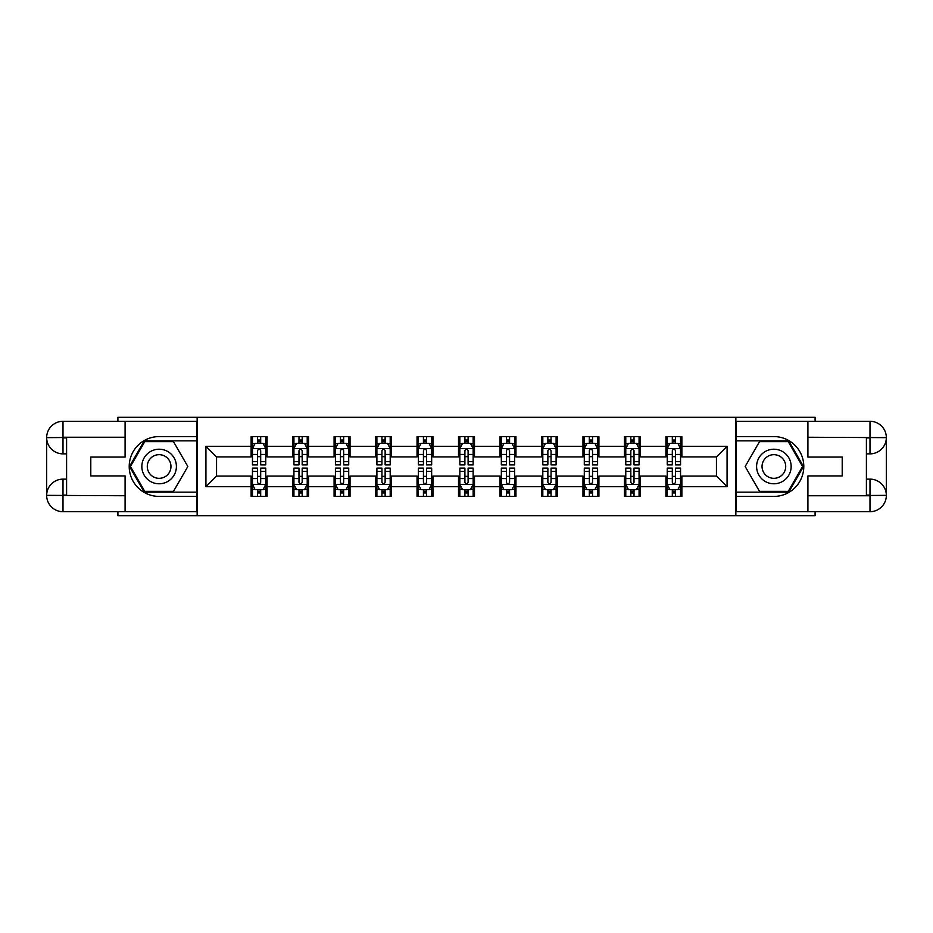 <?xml version="1.0" encoding="UTF-8"?>
<svg xmlns="http://www.w3.org/2000/svg" width="933" height="933" viewBox="0 0 933 933"><rect width="100%" height="100%" fill="white"/><g stroke="black" fill="none" stroke-linecap="round" stroke-linejoin="round"><path stroke-width="1.4" d="M117.908 511.704L117.908 515.692L815.092 515.692L815.092 511.704M815.092 421.296L815.092 417.308L735.857 417.308L735.857 515.692M735.857 417.308L117.908 417.308L117.908 421.296M197.143 515.692L197.143 417.308M681.871 446.289L681.871 436.586L665.917 436.586L665.917 446.289L640.4 446.289L640.4 436.586L624.445 436.586L624.445 446.289L598.916 446.289L598.916 436.586L582.962 436.586L582.962 446.289L557.433 446.289L557.433 436.586L541.478 436.586L541.478 446.289L515.961 446.289L515.961 436.586L500.006 436.586L500.006 446.289L474.477 446.289L474.477 436.586L458.523 436.586L458.523 446.289L432.994 446.289L432.994 436.586L417.039 436.586L417.039 446.289L391.522 446.289L391.522 436.586L375.567 436.586L375.567 446.289L350.038 446.289L350.038 436.586L334.084 436.586L334.084 446.289L308.555 446.289L308.555 436.586L292.6 436.586L292.6 446.289L267.083 446.289L267.083 436.586L251.129 436.586L251.129 446.289L205.925 446.289L205.925 486.711L216.561 476.075L251.129 476.075L251.129 496.414L267.083 496.414L267.083 476.075L292.6 476.075L292.6 496.414L308.555 496.414L308.555 476.075L334.084 476.075L334.084 496.414L350.038 496.414L350.038 476.075L375.567 476.075L375.567 496.414L391.522 496.414L391.522 476.075L417.039 476.075L417.039 496.414L432.994 496.414L432.994 476.075L458.523 476.075L458.523 496.414L474.477 496.414L474.477 476.075L500.006 476.075L500.006 496.414L515.961 496.414L515.961 476.075L541.478 476.075L541.478 496.414L557.433 496.414L557.433 476.075L582.962 476.075L582.962 496.414L598.916 496.414L598.916 476.075L624.445 476.075L624.445 496.414L640.4 496.414L640.4 476.075L665.917 476.075L665.917 496.414L681.871 496.414L681.871 476.075L716.439 476.075L716.439 456.925L681.871 456.925L681.871 446.289L727.075 446.289L727.075 486.711L681.871 486.711M665.917 486.711L640.4 486.711M624.445 486.711L598.916 486.711M582.962 486.711L557.433 486.711M541.478 486.711L515.961 486.711M500.006 486.711L474.477 486.711M458.523 486.711L432.994 486.711M417.039 486.711L391.522 486.711M375.567 486.711L350.038 486.711M334.084 486.711L308.555 486.711M292.6 486.711L267.083 486.711M251.129 486.711L205.925 486.711M665.917 446.289L665.917 456.925L640.4 456.925L640.4 446.289M624.445 446.289L624.445 456.925L598.916 456.925L598.916 446.289M582.962 446.289L582.962 456.925L557.433 456.925L557.433 446.289M541.478 446.289L541.478 456.925L515.961 456.925L515.961 446.289M500.006 446.289L500.006 456.925L474.477 456.925L474.477 446.289M458.523 446.289L458.523 456.925L432.994 456.925L432.994 446.289M417.039 446.289L417.039 456.925L391.522 456.925L391.522 446.289M375.567 446.289L375.567 456.925L350.038 456.925L350.038 446.289M334.084 446.289L334.084 456.925L308.555 456.925L308.555 446.289M292.6 446.289L292.6 456.925L267.083 456.925L267.083 446.289M251.129 446.289L251.129 456.925L216.561 456.925L205.925 446.289M216.561 456.925L216.561 476.075M727.075 486.711L716.439 476.075M716.439 456.925L727.075 446.289M251.129 443.233L252.458 443.233M257.508 443.233L260.692 443.233M265.753 443.233L267.083 443.233M251.129 456.657L252.458 456.657M257.508 456.657L260.692 456.657M265.753 456.657L267.083 456.657M251.129 476.343L252.458 476.343M257.508 476.343L260.692 476.343M265.753 476.343L267.083 476.343M251.129 489.767L252.458 489.767M257.508 489.767L260.692 489.767M265.753 489.767L267.083 489.767M292.6 476.343L293.93 476.343M298.98 476.343L302.175 476.343M307.225 476.343L308.555 476.343M292.6 489.767L293.93 489.767M298.98 489.767L302.175 489.767M307.225 489.767L308.555 489.767M292.6 443.233L293.93 443.233M298.98 443.233L302.175 443.233M307.225 443.233L308.555 443.233M292.6 456.657L293.93 456.657M298.98 456.657L302.175 456.657M307.225 456.657L308.555 456.657M334.084 476.343L335.414 476.343M340.463 476.343L343.659 476.343M348.709 476.343L350.038 476.343M334.084 489.767L335.414 489.767M340.463 489.767L343.659 489.767M348.709 489.767L350.038 489.767M334.084 443.233L335.414 443.233M340.463 443.233L343.659 443.233M348.709 443.233L350.038 443.233M334.084 456.657L335.414 456.657M340.463 456.657L343.659 456.657M348.709 456.657L350.038 456.657M375.567 476.343L376.897 476.343M381.947 476.343L385.131 476.343M390.192 476.343L391.522 476.343M375.567 489.767L376.897 489.767M381.947 489.767L385.131 489.767M390.192 489.767L391.522 489.767M375.567 443.233L376.897 443.233M381.947 443.233L385.131 443.233M390.192 443.233L391.522 443.233M375.567 456.657L376.897 456.657M381.947 456.657L385.131 456.657M390.192 456.657L391.522 456.657M417.039 476.343L418.369 476.343M423.43 476.343L426.614 476.343M431.664 476.343L432.994 476.343M417.039 489.767L418.369 489.767M423.43 489.767L426.614 489.767M431.664 489.767L432.994 489.767M417.039 443.233L418.369 443.233M423.43 443.233L426.614 443.233M431.664 443.233L432.994 443.233M417.039 456.657L418.369 456.657M423.43 456.657L426.614 456.657M431.664 456.657L432.994 456.657M458.523 476.343L459.852 476.343M464.902 476.343L468.098 476.343M473.148 476.343L474.477 476.343M458.523 489.767L459.852 489.767M464.902 489.767L468.098 489.767M473.148 489.767L474.477 489.767M458.523 443.233L459.852 443.233M464.902 443.233L468.098 443.233M473.148 443.233L474.477 443.233M458.523 456.657L459.852 456.657M464.902 456.657L468.098 456.657M473.148 456.657L474.477 456.657M500.006 476.343L501.336 476.343M506.386 476.343L509.57 476.343M514.631 476.343L515.961 476.343M500.006 489.767L501.336 489.767M506.386 489.767L509.57 489.767M514.631 489.767L515.961 489.767M500.006 443.233L501.336 443.233M506.386 443.233L509.57 443.233M514.631 443.233L515.961 443.233M500.006 456.657L501.336 456.657M506.386 456.657L509.57 456.657M514.631 456.657L515.961 456.657M541.478 476.343L542.808 476.343M547.869 476.343L551.053 476.343M556.103 476.343L557.433 476.343M541.478 489.767L542.808 489.767M547.869 489.767L551.053 489.767M556.103 489.767L557.433 489.767M541.478 443.233L542.808 443.233M547.869 443.233L551.053 443.233M556.103 443.233L557.433 443.233M541.478 456.657L542.808 456.657M547.869 456.657L551.053 456.657M556.103 456.657L557.433 456.657M582.962 476.343L584.291 476.343M589.341 476.343L592.537 476.343M597.587 476.343L598.916 476.343M582.962 489.767L584.291 489.767M589.341 489.767L592.537 489.767M597.587 489.767L598.916 489.767M582.962 443.233L584.291 443.233M589.341 443.233L592.537 443.233M597.587 443.233L598.916 443.233M582.962 456.657L584.291 456.657M589.341 456.657L592.537 456.657M597.587 456.657L598.916 456.657M624.445 476.343L625.775 476.343M630.825 476.343L634.02 476.343M639.07 476.343L640.4 476.343M624.445 489.767L625.775 489.767M630.825 489.767L634.02 489.767M639.07 489.767L640.4 489.767M624.445 443.233L625.775 443.233M630.825 443.233L634.02 443.233M639.07 443.233L640.4 443.233M624.445 456.657L625.775 456.657M630.825 456.657L634.02 456.657M639.07 456.657L640.4 456.657M665.917 476.343L667.247 476.343M672.308 476.343L675.492 476.343M680.542 476.343L681.871 476.343M665.917 489.767L667.247 489.767M672.308 489.767L675.492 489.767M680.542 489.767L681.871 489.767M665.917 443.233L667.247 443.233M672.308 443.233L675.492 443.233M680.542 443.233L681.871 443.233M665.917 456.657L667.247 456.657M672.308 456.657L675.492 456.657M680.542 456.657L681.871 456.657M260.692 440.038L257.508 440.038M265.753 461.567L260.692 461.567L260.692 464.902L265.753 464.902L265.753 448.68L263.094 443.362L255.117 443.362L252.458 448.68L252.458 464.902L257.508 464.902L257.508 461.567L252.458 461.567M252.458 448.68L252.458 436.586M265.753 448.68L265.753 436.586M257.508 443.362L257.508 436.586M260.692 436.586L260.692 443.362M260.692 461.567L260.692 450.674C259.631 448.633 258.569 448.633 257.508 450.674L257.508 461.567M257.508 492.962L260.692 492.962M252.458 471.433L257.508 471.433L257.508 468.098L252.458 468.098L252.458 484.32L255.117 489.638L263.094 489.638L265.753 484.32L265.753 468.098L260.692 468.098L260.692 471.433L265.753 471.433M265.753 484.32L265.753 496.414M252.458 484.32L252.458 496.414M260.692 489.638L260.692 496.414M257.508 496.414L257.508 489.638M257.508 471.433L257.508 482.326C258.569 484.367 259.631 484.367 260.692 482.326L260.692 471.433M167.765 451.537A17.284 17.284 0 0 0 144.16 457.858A17.284 17.284 0 0 0 150.481 481.463A17.284 17.284 0 0 0 174.086 475.142A17.284 17.284 0 0 0 167.765 451.537M165.036 456.249A11.837 11.837 0 0 0 148.872 460.587A11.837 11.837 0 0 0 153.21 476.751A11.837 11.837 0 0 0 169.374 472.413A11.837 11.837 0 0 0 165.036 456.249M173.48 491.364L144.767 491.364L130.422 466.5L144.767 441.636L173.48 441.636L187.836 466.5L173.48 491.364M782.519 451.537A17.284 17.284 0 0 0 758.914 457.858A17.284 17.284 0 0 0 765.235 481.463A17.284 17.284 0 0 0 788.84 475.142A17.284 17.284 0 0 0 782.519 451.537M779.79 456.249A11.837 11.837 0 0 0 763.626 460.587A11.837 11.837 0 0 0 767.964 476.751A11.837 11.837 0 0 0 784.128 472.413A11.837 11.837 0 0 0 779.79 456.249M788.233 491.364L759.52 491.364L745.164 466.5L759.52 441.636L788.233 441.636L802.578 466.5L788.233 491.364M66.593 453.87L63.001 453.87A16.351 16.351 0 0 1 46.65 437.647A16.351 16.351 0 0 1 63.001 421.296L196.886 421.296L196.886 436.586L159.123 436.586A29.914 29.914 0 0 0 129.209 466.5A29.914 29.914 0 0 0 159.123 496.414L196.886 496.414L196.886 511.704L63.001 511.704A16.351 16.351 0 0 1 46.65 495.353A16.351 16.351 0 0 1 63.001 479.13L66.593 479.13M196.886 496.414L196.886 436.586M125.092 421.296L125.092 457.065L90.793 457.065L90.793 475.935L125.092 475.935L125.092 511.704M125.092 437.25L63.001 437.25L63.001 453.87A16.351 16.351 0 0 1 46.65 437.647L46.65 495.353L125.092 495.75M63.001 495.75L63.001 511.704A16.351 16.351 0 0 1 46.65 495.353A16.351 16.351 0 0 1 63.001 479.13L63.001 495.085L66.593 495.085L66.593 437.915L63.001 437.915M196.886 440.843L144.312 440.843L129.5 466.5L144.312 492.158L196.886 492.158M63.001 453.87A16.351 16.351 0 0 1 46.65 437.647L62.581 437.53M866.407 479.13L869.999 479.13A16.351 16.351 0 0 1 886.35 495.353A16.351 16.351 0 0 1 869.999 511.704L736.114 511.704L736.114 496.414L773.877 496.414A29.914 29.914 0 0 0 803.791 466.5A29.914 29.914 0 0 0 773.877 436.586L736.114 436.586L736.114 421.296L869.999 421.296A16.351 16.351 0 0 1 886.35 437.647A16.351 16.351 0 0 1 869.999 453.87L866.407 453.87M736.114 436.586L736.114 496.414M807.908 511.704L807.908 475.935L842.207 475.935L842.207 457.065L807.908 457.065L807.908 421.296M807.908 495.75L869.999 495.75L869.999 479.13A16.351 16.351 0 0 1 886.35 495.353L886.35 437.647L807.908 437.25M869.999 437.25L869.999 421.296A16.351 16.351 0 0 1 886.35 437.647A16.351 16.351 0 0 1 869.999 453.87L869.999 437.915L866.407 437.915L866.407 495.085L869.999 495.085M736.114 492.158L788.688 492.158L803.5 466.5L788.688 440.843L736.114 440.843M869.999 479.13A16.351 16.351 0 0 1 886.35 495.353L870.419 495.47M302.175 440.038L298.98 440.038M307.225 461.567L302.175 461.567L302.175 464.902L307.225 464.902L307.225 448.68L304.566 443.362L296.589 443.362L293.93 448.68L293.93 464.902L298.98 464.902L298.98 461.567L293.93 461.567M293.93 448.68L293.93 436.586M307.225 448.68L307.225 436.586M298.98 443.362L298.98 436.586M302.175 436.586L302.175 443.362M302.175 461.567L302.175 450.674C301.114 448.633 300.053 448.633 298.98 450.674L298.98 461.567M343.659 440.038L340.463 440.038M348.709 461.567L343.659 461.567L343.659 464.902L348.709 464.902L348.709 448.68L346.05 443.362L338.073 443.362L335.414 448.68L335.414 464.902L340.463 464.902L340.463 461.567L335.414 461.567M335.414 448.68L335.414 436.586M348.709 448.68L348.709 436.586M340.463 443.362L340.463 436.586M343.659 436.586L343.659 443.362M343.659 461.567L343.659 450.674C342.598 448.633 341.525 448.633 340.463 450.674L340.463 461.567M298.98 492.962L302.175 492.962M293.93 471.433L298.98 471.433L298.98 468.098L293.93 468.098L293.93 484.32L296.589 489.638L304.566 489.638L307.225 484.32L307.225 468.098L302.175 468.098L302.175 471.433L307.225 471.433M307.225 484.32L307.225 496.414M293.93 484.32L293.93 496.414M302.175 489.638L302.175 496.414M298.98 496.414L298.98 489.638M298.98 471.433L298.98 482.326C300.053 484.367 301.114 484.367 302.175 482.326L302.175 471.433M340.463 492.962L343.659 492.962M335.414 471.433L340.463 471.433L340.463 468.098L335.414 468.098L335.414 484.32L338.073 489.638L346.05 489.638L348.709 484.32L348.709 468.098L343.659 468.098L343.659 471.433L348.709 471.433M348.709 484.32L348.709 496.414M335.414 484.32L335.414 496.414M343.659 489.638L343.659 496.414M340.463 496.414L340.463 489.638M340.463 471.433L340.463 482.326C341.525 484.367 342.586 484.367 343.659 482.326L343.659 471.433M385.131 440.038L381.947 440.038M390.192 461.567L385.131 461.567L385.131 464.902L390.192 464.902L390.192 448.68L387.533 443.362L379.556 443.362L376.897 448.68L376.897 464.902L381.947 464.902L381.947 461.567L376.897 461.567M376.897 448.68L376.897 436.586M390.192 448.68L390.192 436.586M381.947 443.362L381.947 436.586M385.131 436.586L385.131 443.362M385.131 461.567L385.131 450.674C384.069 448.633 383.008 448.633 381.947 450.674L381.947 461.567M426.614 440.038L423.43 440.038M431.664 461.567L426.614 461.567L426.614 464.902L431.664 464.902L431.664 448.68L429.005 443.362L421.028 443.362L418.369 448.68L418.369 464.902L423.43 464.902L423.43 461.567L418.369 461.567M418.369 448.68L418.369 436.586M431.664 448.68L431.664 436.586M423.43 443.362L423.43 436.586M426.614 436.586L426.614 443.362M426.614 461.567L426.614 450.674C425.553 448.633 424.492 448.633 423.43 450.674L423.43 461.567M468.098 440.038L464.902 440.038M473.148 461.567L468.098 461.567L468.098 464.902L473.148 464.902L473.148 448.68L470.489 443.362L462.511 443.362L459.852 448.68L459.852 464.902L464.902 464.902L464.902 461.567L459.852 461.567M459.852 448.68L459.852 436.586M473.148 448.68L473.148 436.586M464.902 443.362L464.902 436.586M468.098 436.586L468.098 443.362M468.098 461.567L468.098 450.674C467.036 448.633 465.975 448.633 464.902 450.674L464.902 461.567M381.947 492.962L385.131 492.962M376.897 471.433L381.947 471.433L381.947 468.098L376.897 468.098L376.897 484.32L379.556 489.638L387.533 489.638L390.192 484.32L390.192 468.098L385.131 468.098L385.131 471.433L390.192 471.433M390.192 484.32L390.192 496.414M376.897 484.32L376.897 496.414M385.131 489.638L385.131 496.414M381.947 496.414L381.947 489.638M381.947 471.433L381.947 482.326C383.008 484.367 384.069 484.367 385.131 482.326L385.131 471.433M423.43 492.962L426.614 492.962M418.369 471.433L423.43 471.433L423.43 468.098L418.369 468.098L418.369 484.32L421.028 489.638L429.005 489.638L431.664 484.32L431.664 468.098L426.614 468.098L426.614 471.433L431.664 471.433M431.664 484.32L431.664 496.414M418.369 484.32L418.369 496.414M426.614 489.638L426.614 496.414M423.43 496.414L423.43 489.638M423.43 471.433L423.43 482.326C424.492 484.367 425.553 484.367 426.614 482.326L426.614 471.433M464.902 492.962L468.098 492.962M459.852 471.433L464.902 471.433L464.902 468.098L459.852 468.098L459.852 484.32L462.511 489.638L470.489 489.638L473.148 484.32L473.148 468.098L468.098 468.098L468.098 471.433L473.148 471.433M473.148 484.32L473.148 496.414M459.852 484.32L459.852 496.414M468.098 489.638L468.098 496.414M464.902 496.414L464.902 489.638M464.902 471.433L464.902 482.326C465.964 484.367 467.025 484.367 468.098 482.326L468.098 471.433M509.57 440.038L506.386 440.038M514.631 461.567L509.57 461.567L509.57 464.902L514.631 464.902L514.631 448.68L511.972 443.362L503.995 443.362L501.336 448.68L501.336 464.902L506.386 464.902L506.386 461.567L501.336 461.567M501.336 448.68L501.336 436.586M514.631 448.68L514.631 436.586M506.386 443.362L506.386 436.586M509.57 436.586L509.57 443.362M509.57 461.567L509.57 450.674C508.508 448.633 507.447 448.633 506.386 450.674L506.386 461.567M506.386 492.962L509.57 492.962M501.336 471.433L506.386 471.433L506.386 468.098L501.336 468.098L501.336 484.32L503.995 489.638L511.972 489.638L514.631 484.32L514.631 468.098L509.57 468.098L509.57 471.433L514.631 471.433M514.631 484.32L514.631 496.414M501.336 484.32L501.336 496.414M509.57 489.638L509.57 496.414M506.386 496.414L506.386 489.638M506.386 471.433L506.386 482.326C507.447 484.367 508.508 484.367 509.57 482.326L509.57 471.433M551.053 440.038L547.869 440.038M556.103 461.567L551.053 461.567L551.053 464.902L556.103 464.902L556.103 448.68L553.444 443.362L545.467 443.362L542.808 448.68L542.808 464.902L547.869 464.902L547.869 461.567L542.808 461.567M542.808 448.68L542.808 436.586M556.103 448.68L556.103 436.586M547.869 443.362L547.869 436.586M551.053 436.586L551.053 443.362M551.053 461.567L551.053 450.674C549.992 448.633 548.931 448.633 547.869 450.674L547.869 461.567M547.869 492.962L551.053 492.962M542.808 471.433L547.869 471.433L547.869 468.098L542.808 468.098L542.808 484.32L545.467 489.638L553.444 489.638L556.103 484.32L556.103 468.098L551.053 468.098L551.053 471.433L556.103 471.433M556.103 484.32L556.103 496.414M542.808 484.32L542.808 496.414M551.053 489.638L551.053 496.414M547.869 496.414L547.869 489.638M547.869 471.433L547.869 482.326C548.931 484.367 549.992 484.367 551.053 482.326L551.053 471.433M592.537 440.038L589.341 440.038M597.587 461.567L592.537 461.567L592.537 464.902L597.587 464.902L597.587 448.68L594.927 443.362L586.95 443.362L584.291 448.68L584.291 464.902L589.341 464.902L589.341 461.567L584.291 461.567M584.291 448.68L584.291 436.586M597.587 448.68L597.587 436.586M589.341 443.362L589.341 436.586M592.537 436.586L592.537 443.362M592.537 461.567L592.537 450.674C591.475 448.633 590.414 448.633 589.341 450.674L589.341 461.567M589.341 492.962L592.537 492.962M584.291 471.433L589.341 471.433L589.341 468.098L584.291 468.098L584.291 484.32L586.95 489.638L594.927 489.638L597.587 484.32L597.587 468.098L592.537 468.098L592.537 471.433L597.587 471.433M597.587 484.32L597.587 496.414M584.291 484.32L584.291 496.414M592.537 489.638L592.537 496.414M589.341 496.414L589.341 489.638M589.341 471.433L589.341 482.326C590.402 484.367 591.475 484.367 592.537 482.326L592.537 471.433M634.02 440.038L630.825 440.038M639.07 461.567L634.02 461.567L634.02 464.902L639.07 464.902L639.07 448.68L636.411 443.362L628.434 443.362L625.775 448.68L625.775 464.902L630.825 464.902L630.825 461.567L625.775 461.567M625.775 448.68L625.775 436.586M639.07 448.68L639.07 436.586M630.825 443.362L630.825 436.586M634.02 436.586L634.02 443.362M634.02 461.567L634.02 450.674C632.947 448.633 631.886 448.633 630.825 450.674L630.825 461.567M630.825 492.962L634.02 492.962M625.775 471.433L630.825 471.433L630.825 468.098L625.775 468.098L625.775 484.32L628.434 489.638L636.411 489.638L639.07 484.32L639.07 468.098L634.02 468.098L634.02 471.433L639.07 471.433M639.07 484.32L639.07 496.414M625.775 484.32L625.775 496.414M634.02 489.638L634.02 496.414M630.825 496.414L630.825 489.638M630.825 471.433L630.825 482.326C631.886 484.367 632.947 484.367 634.02 482.326L634.02 471.433M675.492 440.038L672.308 440.038M680.542 461.567L675.492 461.567L675.492 464.902L680.542 464.902L680.542 448.68L677.883 443.362L669.906 443.362L667.247 448.68L667.247 464.902L672.308 464.902L672.308 461.567L667.247 461.567M667.247 448.68L667.247 436.586M680.542 448.68L680.542 436.586M672.308 443.362L672.308 436.586M675.492 436.586L675.492 443.362M675.492 461.567L675.492 450.674C674.431 448.633 673.369 448.633 672.308 450.674L672.308 461.567M672.308 492.962L675.492 492.962M667.247 471.433L672.308 471.433L672.308 468.098L667.247 468.098L667.247 484.32L669.906 489.638L677.883 489.638L680.542 484.32L680.542 468.098L675.492 468.098L675.492 471.433L680.542 471.433M680.542 484.32L680.542 496.414M667.247 484.32L667.247 496.414M675.492 489.638L675.492 496.414M672.308 496.414L672.308 489.638M672.308 471.433L672.308 482.326C673.369 484.367 674.431 484.367 675.492 482.326L675.492 471.433M265.683 448.551L252.516 448.551M252.458 443.688L254.954 443.688M263.246 443.688L265.753 443.688M257.508 454.441L252.458 454.441M265.753 454.441L260.692 454.441M260.692 441.741L257.508 441.741M252.516 484.449L265.683 484.449M265.753 489.312L263.246 489.312M254.954 489.312L252.458 489.312M260.692 478.559L265.753 478.559M252.458 478.559L257.508 478.559M257.508 491.259L260.692 491.259M46.65 495.353A16.351 16.351 0 0 1 63.001 479.13M46.65 437.647A16.351 16.351 0 0 1 63.001 421.296L63.001 437.25M886.35 437.647A16.351 16.351 0 0 1 869.999 453.87M886.35 495.353A16.351 16.351 0 0 1 869.999 511.704L869.999 495.75M307.167 448.551L294 448.551M293.93 443.688L296.437 443.688M304.729 443.688L307.225 443.688M298.98 454.441L293.93 454.441M307.225 454.441L302.175 454.441M302.175 441.741L298.98 441.741M348.639 448.551L335.483 448.551M335.414 443.688L337.909 443.688M346.213 443.688L348.709 443.688M340.463 454.441L335.414 454.441M348.709 454.441L343.659 454.441M343.659 441.741L340.463 441.741M294 484.449L307.167 484.449M307.225 489.312L304.729 489.312M296.437 489.312L293.93 489.312M302.175 478.559L307.225 478.559M293.93 478.559L298.98 478.559M298.98 491.259L302.175 491.259M335.483 484.449L348.639 484.449M348.709 489.312L346.213 489.312M337.909 489.312L335.414 489.312M343.659 478.559L348.709 478.559M335.414 478.559L340.463 478.559M340.463 491.259L343.659 491.259M390.122 448.551L376.955 448.551M376.897 443.688L379.393 443.688M387.685 443.688L390.192 443.688M381.947 454.441L376.897 454.441M390.192 454.441L385.131 454.441M385.131 441.741L381.947 441.741M431.606 448.551L418.439 448.551M418.369 443.688L420.876 443.688M429.168 443.688L431.664 443.688M423.43 454.441L418.369 454.441M431.664 454.441L426.614 454.441M426.614 441.741L423.43 441.741M473.078 448.551L459.922 448.551M459.852 443.688L462.348 443.688M470.652 443.688L473.148 443.688M464.902 454.441L459.852 454.441M473.148 454.441L468.098 454.441M468.098 441.741L464.902 441.741M376.955 484.449L390.122 484.449M390.192 489.312L387.685 489.312M379.393 489.312L376.897 489.312M385.131 478.559L390.192 478.559M376.897 478.559L381.947 478.559M381.947 491.259L385.131 491.259M418.439 484.449L431.606 484.449M431.664 489.312L429.168 489.312M420.876 489.312L418.369 489.312M426.614 478.559L431.664 478.559M418.369 478.559L423.43 478.559M423.43 491.259L426.614 491.259M459.922 484.449L473.078 484.449M473.148 489.312L470.652 489.312M462.348 489.312L459.852 489.312M468.098 478.559L473.148 478.559M459.852 478.559L464.902 478.559M464.902 491.259L468.098 491.259M514.561 448.551L501.394 448.551M501.336 443.688L503.832 443.688M512.124 443.688L514.631 443.688M506.386 454.441L501.336 454.441M514.631 454.441L509.57 454.441M509.57 441.741L506.386 441.741M501.394 484.449L514.561 484.449M514.631 489.312L512.124 489.312M503.832 489.312L501.336 489.312M509.57 478.559L514.631 478.559M501.336 478.559L506.386 478.559M506.386 491.259L509.57 491.259M556.045 448.551L542.878 448.551M542.808 443.688L545.315 443.688M553.607 443.688L556.103 443.688M547.869 454.441L542.808 454.441M556.103 454.441L551.053 454.441M551.053 441.741L547.869 441.741M542.878 484.449L556.045 484.449M556.103 489.312L553.607 489.312M545.315 489.312L542.808 489.312M551.053 478.559L556.103 478.559M542.808 478.559L547.869 478.559M547.869 491.259L551.053 491.259M597.517 448.551L584.361 448.551M584.291 443.688L586.787 443.688M595.091 443.688L597.587 443.688M589.341 454.441L584.291 454.441M597.587 454.441L592.537 454.441M592.537 441.741L589.341 441.741M584.361 484.449L597.517 484.449M597.587 489.312L595.091 489.312M586.787 489.312L584.291 489.312M592.537 478.559L597.587 478.559M584.291 478.559L589.341 478.559M589.341 491.259L592.537 491.259M639 448.551L625.833 448.551M625.775 443.688L628.271 443.688M636.563 443.688L639.07 443.688M630.825 454.441L625.775 454.441M639.07 454.441L634.02 454.441M634.02 441.741L630.825 441.741M625.833 484.449L639 484.449M639.07 489.312L636.563 489.312M628.271 489.312L625.775 489.312M634.02 478.559L639.07 478.559M625.775 478.559L630.825 478.559M630.825 491.259L634.02 491.259M680.484 448.551L667.317 448.551M667.247 443.688L669.754 443.688M678.046 443.688L680.542 443.688M672.308 454.441L667.247 454.441M680.542 454.441L675.492 454.441M675.492 441.741L672.308 441.741M667.317 484.449L680.484 484.449M680.542 489.312L678.046 489.312M669.754 489.312L667.247 489.312M675.492 478.559L680.542 478.559M667.247 478.559L672.308 478.559M672.308 491.259L675.492 491.259"/></g></svg>
